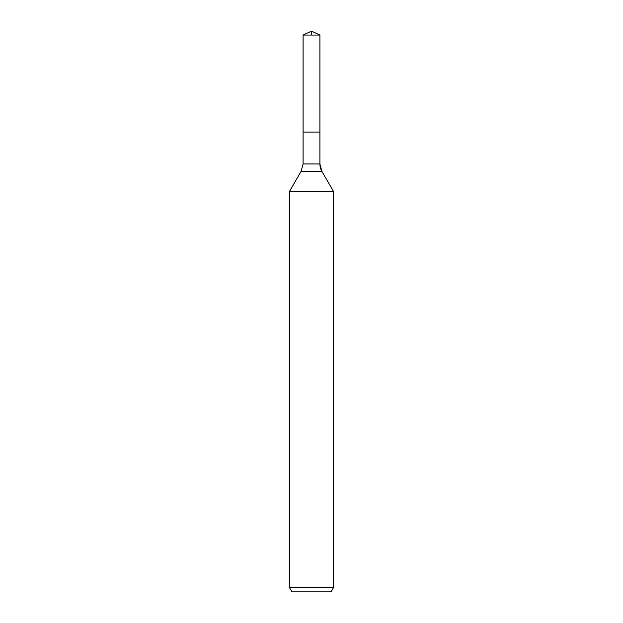 <?xml version="1.0" encoding="UTF-8"?>
<svg xmlns="http://www.w3.org/2000/svg" width="623" height="623" viewBox="0 0 623 623"><rect width="100%" height="100%" fill="white"/><g stroke="black" fill="none" stroke-linecap="round" stroke-linejoin="round"><path stroke-width="0.93" d="M289.368 587.427L333.632 587.427L331.078 591.85L291.922 591.85L289.368 587.427L289.368 191.666L301.111 171.325L303.089 163.95L303.089 132.076L319.911 132.076L319.911 35.075L311.5 31.15L319.911 35.075L303.089 35.075L303.089 132.076L319.911 132.076L319.911 35.075L311.5 31.15L311.5 35.075M289.368 191.666L333.632 191.666L321.889 171.325A14.757 14.757 0 0 1 319.911 163.95L319.911 35.075M333.632 587.427L333.632 191.666L333.632 587.427L331.078 591.85M301.111 171.325L321.889 171.325L333.632 191.666M303.089 163.95L319.911 163.95L319.911 132.076M321.889 171.325L319.911 163.95M311.5 31.15L303.089 35.075"/></g></svg>
